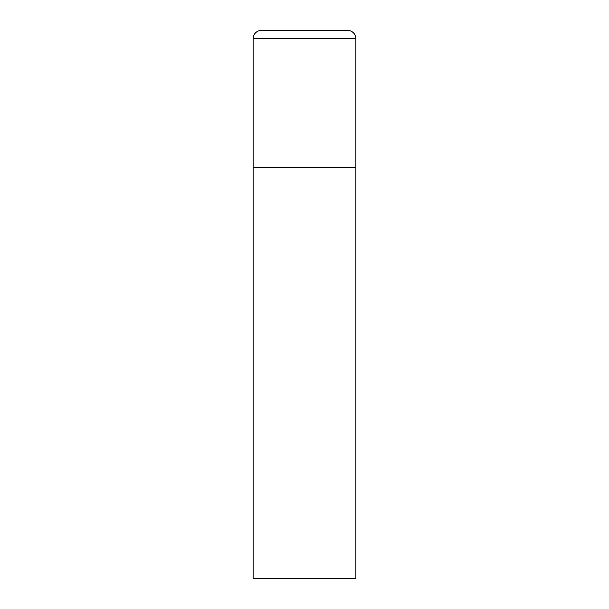 <?xml version="1.0" encoding="UTF-8"?>
<svg xmlns="http://www.w3.org/2000/svg" width="609" height="609" viewBox="0 0 609 609"><rect width="100%" height="100%" fill="white"/><g stroke="black" fill="none" stroke-linecap="round" stroke-linejoin="round"><path stroke-width="0.91" d="M253.116 38.671L253.116 578.55L355.884 578.55L355.884 167.475L253.116 167.475L355.884 167.475L355.884 38.671A8.222 8.222 0 0 0 347.663 30.45L261.337 30.45A8.222 8.222 0 0 0 253.116 38.671L355.884 38.671"/></g></svg>
